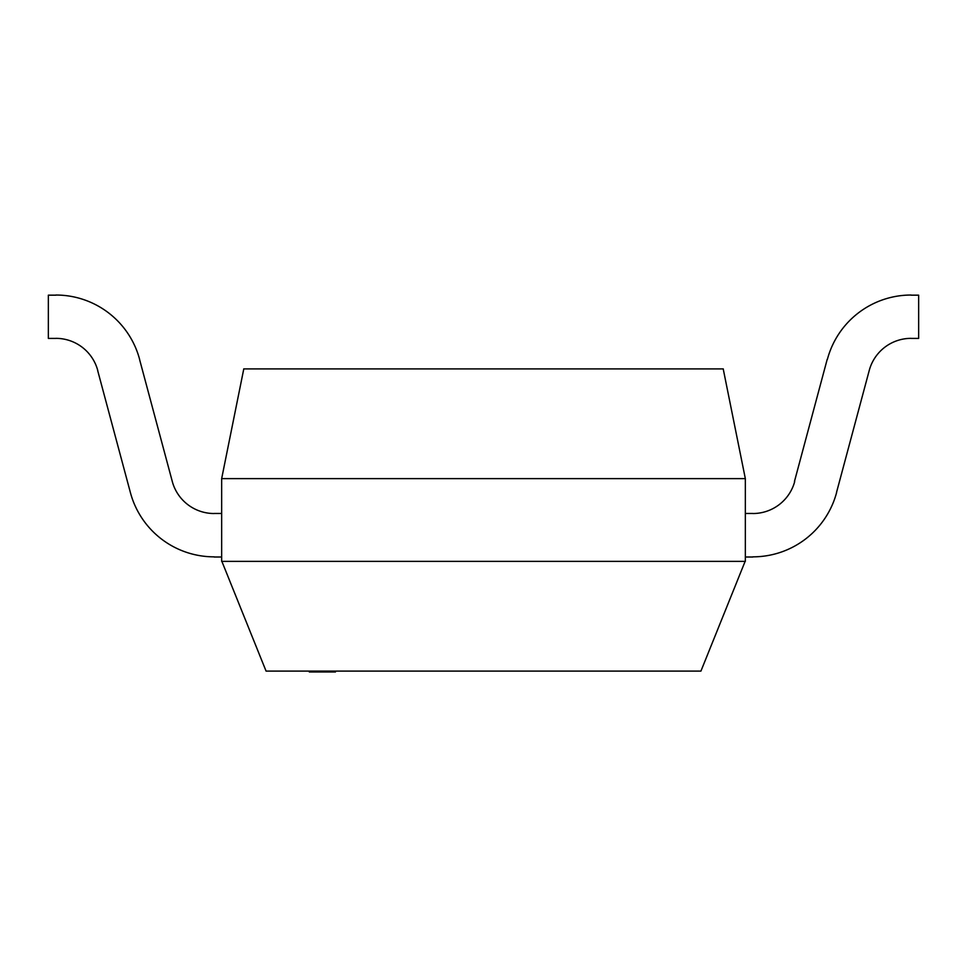 <?xml version="1.0" encoding="UTF-8"?>
<svg xmlns="http://www.w3.org/2000/svg" width="967" height="967" viewBox="0 0 967 967"><rect width="100%" height="100%" fill="white"/><g stroke="black" fill="none" stroke-linecap="round" stroke-linejoin="round"><path stroke-width="1.45" d="M335.476 671.968L309.295 671.968L309.295 671.098L335.476 671.098L335.476 671.968M221.842 561.295L266.07 671.098L700.93 671.098L745.158 561.295M745.339 478.629L221.661 478.629L221.661 561.368L745.339 561.368L745.339 478.629L723.219 368.935M243.72 368.898L723.28 368.898M221.661 478.629L243.781 368.935M214.106 557.004L221.661 557.004M221.661 513.465L214.106 513.465M97.703 370.639L130.4 492.59A86.643 86.643 0 0 0 214.106 556.847M172.307 481.53L139.55 359.386M55.893 295.165L48.35 295.165L48.35 338.414L55.893 338.414M214.106 513.525A43.322 43.322 0 0 1 172.295 481.542M55.893 338.353A43.322 43.322 0 0 1 97.788 370.615M139.611 359.361A86.643 86.643 0 0 0 55.893 295.032M745.339 557.004L752.894 557.004M752.894 513.465L745.339 513.465M836.491 492.566L869.2 370.615A43.322 43.322 0 0 1 911.107 338.353M827.208 359.325L794.463 481.469L827.208 359.325M918.65 338.414L911.107 338.414L918.65 338.414L918.65 295.165L911.107 295.165M752.894 556.847A86.643 86.643 0 0 0 836.588 492.59M794.705 481.542A43.322 43.322 0 0 1 752.894 513.525M911.107 295.032A86.643 86.643 0 0 0 827.389 359.361"/></g></svg>
